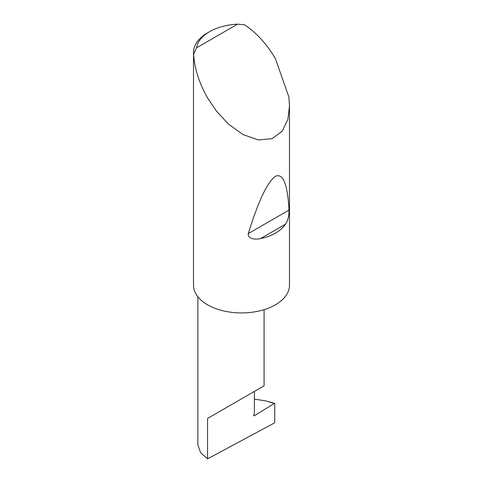 <?xml version="1.0" encoding="UTF-8"?>
<svg xmlns="http://www.w3.org/2000/svg" width="483" height="483" viewBox="0 0 483 483"><rect width="100%" height="100%" fill="white"/><g stroke="black" fill="none" stroke-linecap="round" stroke-linejoin="round"><path stroke-width="0.72" d="M274.742 403.667L274.302 403.45L274.742 403.667L274.742 422.293L274.308 423.005L207.563 458.85L207.563 418.453L254.384 391.423C271.392 381.6 262.172 386.925 254.384 391.423L254.384 413.357L253.768 414.933A0.96 0.555 120 0 0 253.877 415.815A0.96 0.555 120 0 0 254.384 415.754L274.302 403.45L265.879 400.944L254.384 399.121M264.08 309.669L264.08 385.826L207.563 418.453M285.55 224.16C280.382 231.381 272.05 236.193 260.548 238.596C255.984 239.761 247.495 239.194 248.286 233.597C258.314 201.212 267.365 182.103 275.437 176.277C283.129 172.999 287.651 184.271 289.009 210.087C289.094 215.901 287.94 220.592 285.55 224.16L260.548 238.596M196.557 47.829L237.576 24.15L244.597 24.796C256.564 32.772 266.845 44.08 275.437 58.721L288.919 97.119L289.492 106.019L287.862 119.404L282.241 131.128L272.116 138.663L258.32 139.925L242.955 134.546L228.459 124.119L216.487 111.162L207.563 97.904C199.183 83.142 194.528 68.586 193.605 54.235A47.992 27.706 180 0 1 193.508 52.448A47.992 27.706 180 0 1 207.563 32.856L209.598 31.679A45.112 26.046 0 0 0 196.557 47.829L193.605 54.235M289.492 106.019L289.492 285.218A47.992 27.706 180 0 1 259.866 310.817A47.992 27.706 180 0 1 207.563 304.809A47.992 27.706 180 0 1 193.508 285.218L193.508 52.448M207.563 458.85L200.59 452.643L197.867 444.946L197.867 296.761M265.879 400.944L273.517 403.214M237.576 24.15A45.112 26.046 0 0 0 209.598 31.679M253.678 415.35L254.384 415.754M289.009 210.087L248.286 233.597M274.586 403.39L269.454 401.862"/></g></svg>
